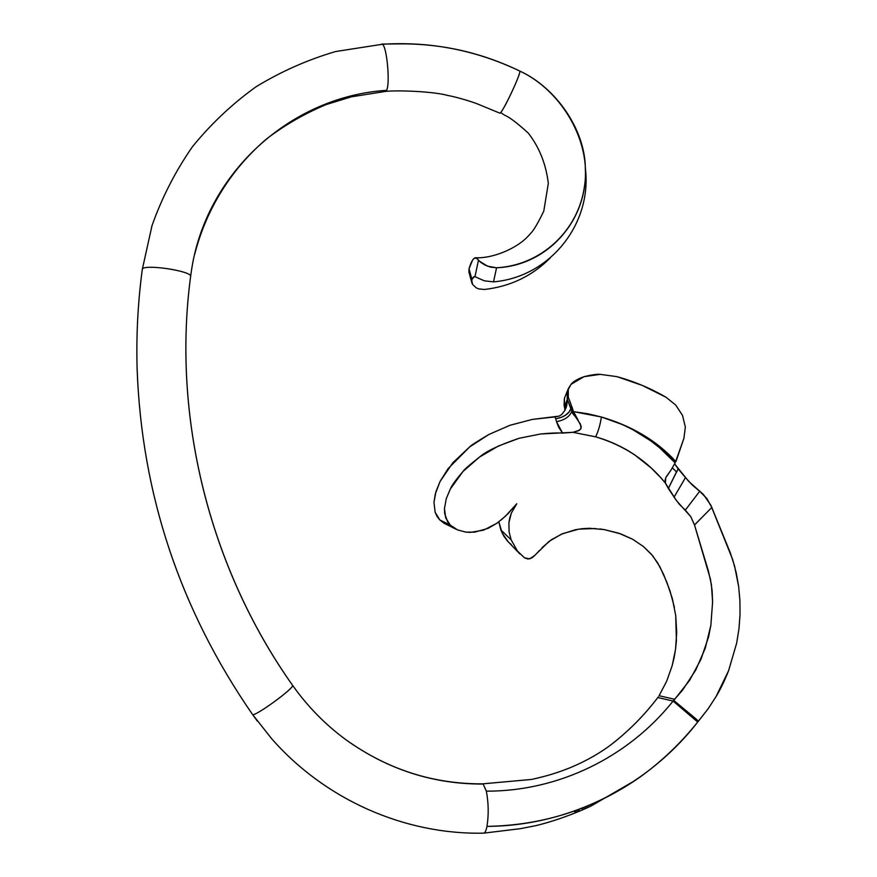 <?xml version="1.0" encoding="UTF-8"?>
<svg xmlns="http://www.w3.org/2000/svg" width="877" height="877" viewBox="0 0 877 877"><rect width="100%" height="100%" fill="white"/><g stroke="black" fill="none" stroke-linecap="round" stroke-linejoin="round"><path stroke-width="1.32" d="M483.194 784.049C433.72 784.268 388.303 769.754 346.941 740.484C388.303 769.754 433.72 784.268 483.194 784.049L486.34 791.164L483.194 784.049M190.605 276.551C192.841 270.949 141.953 263.473 142.282 269.491C141.953 263.462 192.962 270.982 190.605 276.573C171.958 415.808 208.956 567.211 292.545 685.255C295.516 687.338 253.596 717.846 252.477 714.404L271.574 738.609L252.477 714.404C253.596 717.846 295.516 687.338 292.545 685.266C307.641 706.621 325.619 724.906 346.47 740.133C387.831 769.535 433.216 784.104 482.591 783.852M483.633 833.15C484.97 833.04 486.088 830.782 486.987 826.386C488.796 814.766 488.577 803.025 486.34 791.164C558.561 791.372 628.294 757.246 673.076 701.063L657.816 697.533C644.814 714.612 629.894 729.828 613.067 743.17L609.603 745.79C627.888 731.889 643.959 715.807 657.816 697.533L673.076 701.063C628.294 757.246 558.561 791.372 486.34 791.164C488.577 803.025 488.796 814.766 486.987 826.386C486.099 830.727 485.003 832.986 483.687 833.15M142.271 269.623C137.875 302.499 136.154 335.748 137.13 369.381C141.789 494.847 180.234 609.855 252.477 714.404C180.234 609.855 141.789 494.847 137.13 369.381M381.714 44.08L396.053 43.927C439.169 43.017 480.421 52.061 519.809 71.059C521.355 73.361 501.381 115.26 499.769 113.133L476.419 103.497C465.544 99.704 455.952 97.018 447.654 95.429C434.082 91.559 398.311 89.991 385.343 91.438L386.527 90.353C290.89 96.317 204.966 173.361 191.219 272.232C204.966 173.361 290.89 96.317 386.527 90.353C390.353 84.367 386.91 46.13 382.35 44.267L335.617 51.535C307.674 59.735 281.199 71.454 256.194 86.68C232.361 103.76 211.116 123.767 192.458 146.689C175.543 171.037 162.059 197.336 152.017 225.597L142.282 269.502C137.919 302.105 136.187 335.058 137.108 368.384C141.57 494.222 180.026 609.548 252.466 714.382L257.323 721.069M703.803 515.555L694.496 524.917L708.386 570.938L711.433 584.74L712.595 601.995L710.852 625.334L705.261 648.224L695.713 670.094L682.602 690.078L673.679 700.383L698.498 721.102L708.156 708.748L716.016 696.645L728.612 670.631L736.647 643.159L738.938 629.072L740.035 614.81L739.925 600.668L738.675 586.702L734.597 566.082L730.311 552.839L711.795 507.487M564.503 398.136L567.507 390.66L567.353 399.419L568.296 397.138L568.274 388.741L571.026 384.345C573.032 381.638 577.373 379.083 584.027 376.671C591.975 374.764 597.369 373.997 600.23 374.358L616.959 376.65L642.172 385.376L665.994 397.226C650.581 388.292 634.235 381.429 616.959 376.65L600.23 374.358L584.027 376.671L571.026 384.345L567.781 390.364L568.296 397.138L572.758 409.208L571.683 406.281L572.758 409.208L571.815 411.39L567.353 399.419L568.296 397.138L573.503 411.642L581.177 426.255L581.045 428.469L579.576 430.147L572.944 432.317L595.647 436.834C624.161 445.352 647.423 460.787 665.424 483.15L668.34 488.489L676.474 471.892L672.484 468L676.693 472.056L678.118 468.844L685.463 477.57L674.106 497.084L668.34 488.489L678.118 468.844L674.676 463.977L688.653 481.33L703.409 494.464L710.787 505.119L732.613 559.383L736.252 572.9L738.675 586.702L739.925 600.668L740.035 614.81L738.938 629.072L736.647 643.159L728.612 670.631C724.457 681.034 720.258 689.706 716.016 696.645L708.156 708.748L697.719 722.034L673.119 701.096L673.679 700.383L692.326 715.829L698.454 721.058L697.719 722.034C680.925 743.038 661.697 761.4 640.024 777.099C594.31 808.967 543.302 825.4 486.987 826.386C569.195 825.948 647.829 786.198 697.719 722.034L673.119 701.096L674.698 699.287L659.087 695.724L666.695 681.144L672.188 665.61L674.139 657.553L675.542 649.298L676.704 632.449L675.728 615.61L676.397 640.879L675.542 649.298L672.188 665.61L666.695 681.144L659.087 695.724L674.698 699.287L689.618 680.333L700.92 659.383L708.583 636.845L710.852 625.334L712.595 601.995L712.102 590.418L710.436 579.16L694.496 524.917L690.846 516.761L676.496 500.657L665.424 483.15L660.293 477.22L651.107 467.901L634.575 454.768C622.549 446.755 609.57 440.78 595.636 436.834L572.944 432.317L540.594 433.994L519.085 438.281L498.41 446.02L479.478 457.092L462.968 471.508L450.339 488.982L446.272 498.673L444.464 508.583L444.65 513.407L447.621 521.815L450.274 525.082L457.564 529.927L465.939 532.131L474.742 532.142L488.05 528.371L496.82 523.306L505.305 516.334L516.783 503.738L511.313 513.155L509.734 518.033L508.89 522.856L509.088 531.89L511.159 539.826L517.419 551.052L524.501 557.838L527.976 559.033L531.615 558.013L533.676 556.457L549.101 541.339L561.488 534.159L575.202 529.785L582.394 528.656L589.64 528.283L604.187 529.587L599.934 528.952M658.375 696.864L657.849 697.533M674.391 607.213L669.896 590.539L663.626 574.468L657.673 562.891L651.304 554.132L643.433 546.546L632.646 539.245L618.756 533.205L604.187 529.587L620.784 533.907L632.646 539.245L643.433 546.546L652.707 555.788L659.844 566.685L666.926 582.438L672.418 598.816L675.728 615.61M595.691 528.513L578.776 529.127L562.596 533.687L551.523 539.618L542.008 547.676M511.247 544.464L509.296 542.885M508.309 541.931L502.236 533.183L498.827 521.837L500.844 529.949L503.826 536.121L507.399 540.966L519.875 553.946M445.68 524.095L439.848 519.984L435.124 512.245L433.983 502.291L435.913 491.756L440.079 481.451L452.894 462.683L469.666 446.908L488.96 434.444L509.997 425.279L532.339 419.414L559.197 416.104L561.587 414.602L565.04 410.184L566.871 404.911L567.331 399.375L570.938 408.616L571.574 406.654M685.31 510.118L679.236 504.154L674.04 497.204L685.474 477.57L692.205 484.97L699.693 491.295L685.31 510.107L699.693 491.295L706.774 498.399L711.795 507.443M675.948 461.609L683.907 438.303L675.597 461.719M573.503 411.642L587.579 413.714L601.392 416.992C632.262 426.101 657.07 440.956 675.816 461.543C657.07 440.956 632.262 426.101 601.392 416.992L622.286 424.523L632.273 429.335L650.986 441.01L659.559 447.752L675.158 462.859L670.795 470.401L675.158 462.859C655.316 440.857 630.727 425.575 601.392 416.992L573.503 411.642L572.582 409.23L571.815 411.39L572.813 413.67L578.02 419.875L573.503 411.642M683.907 438.303L685.354 427.033L682.503 415.38L675.718 405.031L665.994 397.226L675.718 405.031L682.503 415.38L685.354 427.033L683.907 438.303M567.222 399.748L564.744 407.882L564.371 406.654L567.331 399.408L564.744 407.882L565.007 410.261L564.371 406.654L567.222 399.737L567.211 391.438L568.252 388.807M564.514 398.114L564.371 406.654M570.445 409.866C568.219 414.372 563.308 417.364 555.733 418.833L556.489 421.64L555.733 418.833L561.642 417.222L565.479 415.194L569.074 411.982L570.938 408.627L571.815 411.39L580.399 424.051L581.045 428.469L578.579 430.717L572.944 432.317L562.563 433.095C557.224 432.756 549.901 433.052 540.594 433.994L519.085 438.281C499.342 444.99 486.143 451.26 479.478 457.092C469.59 464.843 464.097 469.655 462.968 471.508C455.963 479.664 451.754 485.485 450.339 488.982L446.272 498.673L444.464 508.583L445.691 517.879L450.274 525.082L439.848 519.984L437.075 516.476L435.124 512.245L433.983 502.291L435.332 493.872L440.079 481.451L448.103 468.614L469.666 446.908C470.379 445.79 476.814 441.635 488.96 434.444L509.997 425.279L532.339 419.414L555.064 416.915L555.711 418.833L555.064 416.915L559.197 416.104L561.587 414.602L565.04 410.184L566.323 407.06M556.489 421.64L558.824 427.505L562.563 433.095L556.489 421.64C564.448 420.171 569.557 416.761 571.815 411.39C569.557 416.761 564.448 420.171 556.489 421.64M694.748 524.764L711.949 507.334M685.31 510.107L690.846 516.761L694.441 524.895M534.827 555.371L529.741 558.846L524.501 557.838L517.419 551.052L511.159 539.826L509.088 531.89L508.89 522.856L511.313 513.155L516.794 503.727L508.211 513.494L501.14 520.006M496.82 523.306L483.6 530.136L470.302 532.394L465.939 532.131L457.564 529.927L450.274 525.082L439.848 519.984L443.992 523.185L456.051 529.215M539.487 550.405L537.119 552.981M511.159 539.826L500.844 529.949L511.159 539.826M595.636 436.834C598.366 431.133 600.274 424.523 601.392 416.992M665.424 483.15L665.073 480.136L666.038 477.055L670.795 470.401L665.72 477.735L665.424 483.15M567.331 399.375L566.399 406.796M564.371 398.476L564.075 405.678M567.353 399.419L567.649 390.298M584.06 809.208L588.708 807.114M584.038 809.219L582.777 809.778M588.763 807.081L591.273 805.908M483.83 833.128L520.39 828.677L535.891 825.641C550.778 822.012 566.235 816.794 582.262 809.997L582.58 809.855M586.724 808.013L588.357 807.278M191.175 272.528L190.605 276.562C171.958 416.038 208.923 567.145 292.469 685.178M500.668 112.497C504.9 108.211 521.223 72.868 519.809 71.059C555.612 87.349 585.485 129.643 585.343 169.064C587.875 221.3 546.393 266.005 496.557 267.759C540.539 265.512 578.392 231.144 584.488 186.198C591.624 141.778 561.762 90.561 519.809 71.059C476.047 50.153 430.223 41.23 382.35 44.267C386.91 46.13 390.353 84.367 386.527 90.353L385.376 91.438L351.436 96.81L326.222 104.549C305.141 113.341 285.442 124.644 267.145 138.456C232.032 167.978 206.446 208.463 194.716 254.187M468.899 271.881L469.02 268.833C471.146 261.51 473.394 257.816 475.751 257.739L478.491 260.041L475.005 276.518L473.47 276.979L471.925 279.39L469.02 268.833L472.539 260.184L473.766 258.649L476.211 257.816L480.695 262.355L484.937 265.04L490.55 267.134L496.557 267.759L493.521 281.868L484.312 280.826L477.241 277.691L484.312 280.826L493.521 281.868C550.668 276.968 592.644 222.933 585.277 167.529C592.644 222.933 550.668 276.968 493.521 281.868L496.557 267.759L487.645 266.224L479.313 261.105M477.241 277.691L474.698 276.441L471.925 279.39L471.793 282.668L472.659 284.521L476.211 287.809L478.689 288.906L484.4 289.476C510.304 286.527 532.262 275.992 550.274 257.893C532.262 275.992 510.304 286.527 484.4 289.476L478.689 288.906L476.211 287.809L472.659 284.521L469.02 268.833L468.954 272.122L471.782 282.635M469.633 273.931L469.184 272.922M478.491 260.041L475.005 276.518M579.215 810.162L578.151 809.888M578.217 810.6L577.647 810.6M576.342 811.4L575.663 811.335M575.345 811.828L574.775 811.828M590.999 806.04L590.155 806.434M585.737 807.18L585.123 807.169M584.071 807.958L583.479 807.958M582.394 808.726L581.692 808.671M587.722 806.237L587.141 806.489M585.683 808.484L584.214 809.142M585.244 808.682L585.858 808.408L585.244 808.682M271.07 738.017L271.059 738.017C324.611 799.583 404.637 834.838 483.578 833.15M635.77 780.059L591.372 805.853M381.802 44.08L396.053 43.927M475.783 257.739C492.019 258.66 516.882 248.849 528.645 235.628L530.728 233.304C533.698 230.399 538.039 223.01 543.773 211.127L548.322 183.403C546.009 164.109 539.344 147.347 528.305 133.129C517.189 123.01 509.362 117.079 504.823 115.315L500.614 112.563M613.067 743.17C600.811 752.696 586.57 760.852 570.335 767.649C558.145 772.418 549.649 775.411 531.572 779.445L482.635 783.852"/></g></svg>
